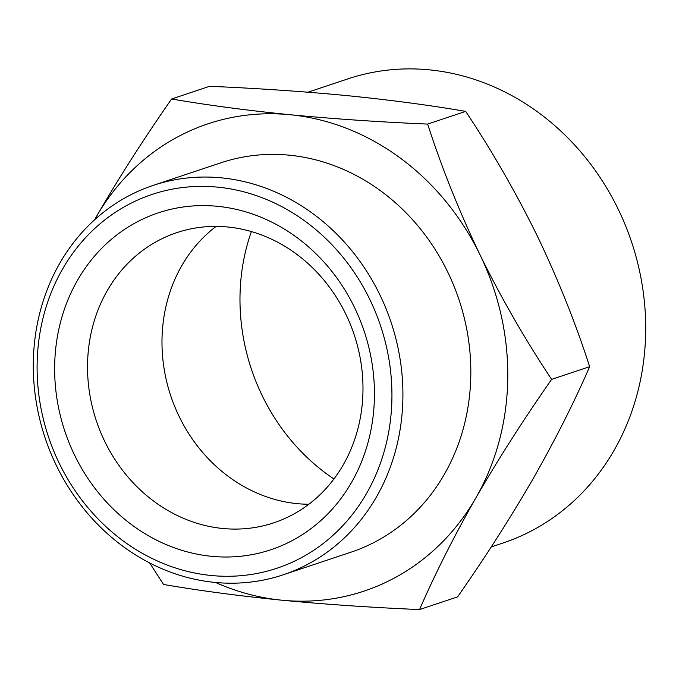 <?xml version="1.0" encoding="UTF-8"?>
<svg xmlns="http://www.w3.org/2000/svg" width="679" height="679" viewBox="0 0 679 679"><rect width="100%" height="100%" fill="white"/><g stroke="black" fill="none" stroke-linecap="round" stroke-linejoin="round"><path stroke-width="1.02" d="M291.936 540.73A177.609 157.808 -108.5 0 0 296.995 237.582A177.609 157.808 -108.5 0 0 54.66 365.65A177.609 157.808 -108.5 0 0 291.936 540.73M345.764 314.054A152.979 135.919 71.5 0 1 291.928 515.047A152.979 135.919 71.5 0 1 273.671 522.855A152.979 135.919 71.5 0 1 96.325 420.759A152.979 135.919 71.5 0 1 176.837 232.634A152.979 135.919 71.5 0 1 345.764 314.054M128.645 204.447A197.063 175.089 -108.5 0 0 123.035 540.798A197.063 175.089 -108.5 0 0 391.91 398.709A197.063 175.089 -108.5 0 0 128.645 204.447M308.835 504.251A152.979 135.919 71.5 0 1 179.205 416.583A152.979 135.919 71.5 0 1 216.126 226.387M56.399 465.582A205.27 182.379 71.5 0 1 128.645 195.892A205.27 182.379 71.5 0 1 153.14 185.409A205.27 182.379 71.5 0 1 391.112 322.406A205.27 182.379 71.5 0 1 283.075 574.841A205.27 182.379 71.5 0 1 56.399 465.582M153.14 185.409L221.048 162.748A205.27 182.379 71.5 0 1 459.021 299.745A205.27 182.379 71.5 0 1 350.984 552.188L283.075 574.841M333.932 478.958A198.022 175.937 71.5 0 1 262.264 395.789A198.022 175.937 71.5 0 1 251.383 231.547M215.591 582.497A246.324 218.859 -108.5 0 0 281.963 600.211A246.324 218.859 -108.5 0 0 476.004 497.665A246.324 218.859 -108.5 0 0 480.061 254.922A246.324 218.859 -108.5 0 0 290.069 114.726A246.324 218.859 -108.5 0 0 96.019 217.28A246.324 218.859 -108.5 0 0 94.585 219.809M96.019 217.28C118.766 177.983 143.973 138.55 171.626 98.981C207.231 105.118 246.706 110.371 290.069 114.726C333.932 118.918 379.79 122.033 427.651 124.079C441.732 167.738 459.199 211.356 480.061 254.922C501.433 298.319 525.283 339.806 551.62 379.374C523.959 418.935 498.759 458.367 476.004 497.665C453.767 536.792 434.95 574.086 419.554 609.564C371.693 607.518 325.827 604.403 281.963 600.211C238.609 595.848 199.125 590.603 163.529 584.466L149.686 562.976M427.651 124.079L465.684 111.39C430.087 105.253 390.603 100.008 347.249 95.646C303.386 91.461 257.519 88.338 209.658 86.292L171.626 98.981M551.62 379.374L589.652 366.685C575.571 323.026 558.104 279.417 537.242 235.842C515.87 192.446 492.02 150.959 465.684 111.39M419.554 609.564L457.587 596.875C485.239 557.306 510.447 517.882 533.193 478.585C555.43 439.457 574.256 402.163 589.652 366.685M491.197 546.951L502.842 543.064A244.686 217.399 -108.5 0 0 618.153 209.098A244.686 217.399 -108.5 0 0 347.962 78.857L307.986 92.2"/></g></svg>
